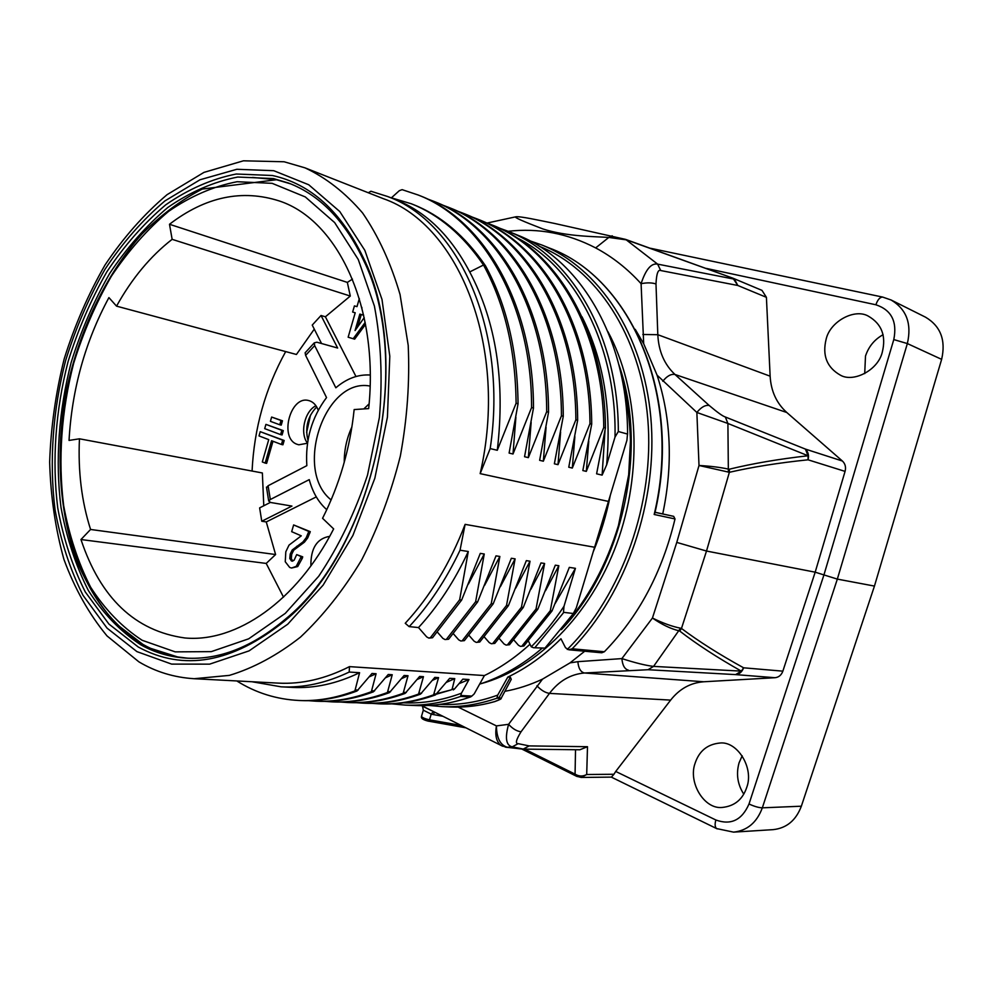 <?xml version="1.0" encoding="UTF-8"?>
<svg xmlns="http://www.w3.org/2000/svg" width="993" height="993" viewBox="0 0 993 993"><rect width="100%" height="100%" fill="white"/><g stroke="black" fill="none" stroke-linecap="round" stroke-linejoin="round"><path stroke-width="1.49" d="M655.045 512.251L673.664 516.348L675.017 518.942C662.232 572.216 638.685 616.492 604.352 651.756L601.746 652.786L568.79 649.782L572.179 648.789L604.352 651.756M549.315 248.014C631.312 278.065 682.476 396.207 654.871 513.046L654.176 514.486C682.563 396.902 631.25 277.903 549.315 248.027L542.104 245.097C598.568 267.775 643.265 333.735 650.812 417.333C658.322 500.882 626.397 593.466 572.179 648.789M529.517 240.678L542.104 245.097M501.428 697.794L511.271 679.336L510.377 677.263L507.795 677.089C526.662 668.115 544.375 655.33 560.958 638.747L565.514 647.721L568.79 649.782M504.878 691.314C517.539 689.03 530.088 684.959 542.55 679.113L569.957 662.927L584.703 651.234M662.741 513.915C673.068 464.749 671.181 418.5 657.068 375.155L643.725 343.814L635.235 329.341M673.664 516.348L655.032 512.326M567.251 649.472C621.668 595.688 654.97 502.719 647.784 418.909C640.708 334.951 595.763 268.569 539.211 246.252M507.795 677.089L497.704 695.112L496.872 698.228C478.341 704.583 460.044 707.388 441.997 706.631L428.728 705.427M439.775 704.385C458.828 705.303 478.142 702.212 497.704 695.112M607.902 331.625C638.809 388.76 643.017 472.171 616.715 543.854C590.301 615.548 536.344 668.897 480.823 683.73M643.687 343.739L641.093 283.7C627.489 268.718 612.333 256.79 595.651 247.915C567.611 233.38 538.429 227.844 508.118 231.295M441.997 706.631L450.996 707.004C465.307 707.599 479.805 705.812 494.477 701.641C500.249 699.494 501.651 698.377 498.672 698.315L496.872 698.228M494.849 701.567C499.64 699.829 501.75 698.724 501.18 698.253L497.518 697.359M570.032 662.877L577.876 661.673C578.435 668.289 580.62 672.062 584.455 672.993L648.057 669.716L735.614 674.607C739.425 674.173 742.094 671.913 743.608 667.805L782.856 671.156C781.392 675.141 778.76 677.325 774.974 677.71L703.789 681.769C690.52 682.762 679.473 688.881 670.647 700.102L615.722 771.449L715.866 819.995C730.91 825.456 741.957 820.119 749.007 803.995L823.855 575.183L893.787 339.581C897.387 321.546 891.416 309.94 875.876 304.777L706.16 268.383M577.876 661.673L621.891 658.595C635.321 662.914 645.884 665.509 653.568 666.39L741.361 671.131L743.608 667.805C719.441 654.499 698.724 641.379 681.471 628.457L680.515 628.197C672.1 626.509 662.741 623.12 652.438 618.031L676.767 542.401L699.01 465.494L729.371 472.296C752.409 467.02 778.624 462.85 808.041 459.809C809.134 455.464 808.252 451.902 805.41 449.097L725.337 416.998C722.78 416.241 717.405 412.393 709.176 405.454L674.967 374.473L786.804 412.505L842.399 461.025C845.254 463.731 846.148 467.194 845.068 471.39L808.041 459.809L808.066 455.762L727.906 423.465L696.863 412.467L657.068 375.155M782.856 671.156L815.179 572.179L706.507 551.041L676.767 542.401M774.974 677.71L735.614 674.607L741.361 671.131C717.145 657.478 696.602 644.122 679.746 631.064L679.286 630.865C670.97 628.929 662.021 624.659 652.438 618.031L621.891 658.595C622.487 665.347 624.659 669.208 628.432 670.176M709.176 405.454C705.253 404.859 701.145 407.192 696.863 412.467L699.01 465.494C710.504 466.114 720.446 467.343 728.862 469.192L729.383 469.192C752.471 463.557 778.698 459.076 808.066 455.762L805.41 449.097L842.399 461.025M642.831 334.492L657.813 334.703L655.988 283.948C651.867 282.608 646.902 282.521 641.093 283.7C645.723 269.463 651.234 262.946 657.627 264.126L734.485 279.194L737.811 285.475L732.971 278.214M761.966 290.366L732.884 278.177L626.546 239.884L608.808 237.439C595.701 236.508 566.668 236.706 542.823 228.924C522.79 221.228 513.753 217.206 515.715 216.834L516.236 216.759M432.178 710.914L421.466 705.638M458.158 707.103L496.438 725.908C494.837 735.118 496.301 741.585 500.82 745.296L502.619 746.227M542.55 679.113L508.59 724.319L496.438 725.908C496.612 737.985 500.236 745.098 507.311 747.27L512.251 746.848C506.058 745.482 504.829 737.973 508.59 724.319C512.611 728.75 516.77 731.245 521.052 731.779L549.477 693.387L670.647 700.102M522.603 749.107L579.825 749.777L587.496 746.711L586.702 774.503L613.947 774.267L615.722 771.449M500.807 745.284L506.07 747.232L523.212 749.144L529.182 745.904L518.16 743.658C515.131 743.745 516.099 739.773 521.052 731.779M746.81 787.213C754.097 767.639 737.104 740.766 719.726 743.049C707.326 744.316 699.109 751.08 695.075 763.332C687.963 782.621 704.36 809.605 722.308 807.433C734.572 806.155 742.739 799.427 746.81 787.213M761.966 290.353L766.41 297.317L770.134 376.186C770.99 391.143 776.551 403.257 786.804 412.505M893.787 339.581L907.354 343.566C911.922 323.718 906.497 309.183 891.069 299.973L925.513 317.177C940.632 326.151 946.006 340.214 941.637 359.354L907.354 343.566L837.335 579.105L874.448 586.081L801.351 806.204C796.001 820.379 786.605 828.187 773.15 829.639L733.554 832.134C747.27 830.632 756.865 822.539 762.339 807.83L837.335 579.105L815.179 572.179L845.068 471.39M882.268 352.242C886.339 335.845 881.66 323.805 868.242 316.097C854.688 308.227 830.26 321.31 826.176 339.035C822.117 355.42 826.859 367.46 840.388 375.168C853.533 382.826 878.097 370.128 882.268 352.242M507.969 747.357L522.082 749.07M587.496 746.711L529.182 745.904L523.261 749.07L512.251 746.848L518.16 743.658M521.797 749.032L576.511 776.241L581.215 777.445L586.702 774.503C582.792 776.613 578.907 776.489 575.071 774.13L577.181 776.576M613.947 774.267L611.44 777.109L581.215 777.445M941.637 359.354L874.448 586.081M883.125 334.691C874.51 339.457 868.627 346.594 865.486 356.09L864.717 373.616M742.181 755.797L739.077 762.798C735.974 773.932 737.526 784.371 743.769 794.139M80.967 539.534L90.574 529.468C81.662 501.602 77.95 471.377 79.452 438.807L69.038 440.42C71.943 389.169 85.224 341.567 108.907 297.602L116.541 306.142C131.92 278.45 150.452 256.182 172.137 239.338L169.493 224.269C205.489 196.701 242.193 188.968 279.592 201.058C337.769 220.285 379.326 307.532 368.664 408.607L354.153 409.563C350.07 448.439 339.544 484.683 322.564 518.296L333.648 528.909C296.622 601.584 235.999 642.806 184.847 637.965C135.147 631.039 100.529 598.22 80.967 539.534L266.211 563.428L283.502 597.128M370.215 375.019C358.138 374.274 346.681 378.532 335.833 387.791L314.669 345.601L305.621 355.382L326.536 397.572C311.752 417.333 305.186 440.023 306.837 465.655L268.085 485.751L270.332 499.516L309.245 479.631C312.646 492.329 318.48 502.346 326.771 509.682M331.128 499.926C293.481 470.297 324.872 377.228 370.091 386.066M355.978 376.508L325.394 316.792L321.037 315.489L337.645 348.034L316.854 342.2L314.222 342.895L314.669 345.601M305.621 355.382L305.149 352.8L305.832 351.981M321.037 315.489L312.236 325.083L321.546 343.516M266.571 487.948L268.085 485.751M270.319 502.433L259.632 507.882L261.767 521.238L291.942 506.082L270.667 502.495L268.681 500.956L270.332 499.516M261.767 521.238L266.273 521.933L316.295 496.897M266.211 563.428L275.595 554.541L90.574 529.468M266.273 521.933L275.595 554.541M329.688 536.344C316.916 538.454 310.648 548.31 310.883 565.898M292.798 561.119L291.309 558.674L291.694 554.317L293.717 550.172L304.429 542.178L307.731 537.896L310.288 531.665L293.63 524.937L291.681 531.677L301.276 535.835L289.025 545.107L285.81 551.785L285.252 561.74L289.695 567.462L291.57 568.021L296.224 566.358L301.227 556.626L296.684 554.603L294.089 560.263L291.445 560.983L289.807 558.476L290.192 554.119L292.227 549.961L302.927 541.967L306.241 537.672L308.798 531.441L293.63 524.937M291.57 568.021L297.726 566.556L302.344 558.19L302.716 556.837L296.684 554.603M252.582 177.412L276.613 179.77L290.502 183.804M187.627 658.185L177.635 656.944L150.502 648.317M140.845 644.842C154.759 652.587 169.741 657.006 185.778 658.086C219.019 660.097 252.222 647.113 285.413 619.148C374.051 547.664 414.391 361.613 363.339 259.831C344.708 220.645 319.858 195.075 288.777 183.134L273.497 178.579L237.749 177.039C213.607 181.769 190.296 191.91 167.817 207.475C146.269 225.696 126.843 247.753 109.565 273.646C93.789 301.202 80.992 330.818 71.161 362.47C58.711 410.73 55.124 460.64 60.995 507.435C66.593 537.846 75.704 565.526 88.34 590.475C102.887 613.302 120.389 631.424 140.845 644.842M142.855 644.333C106.313 621.767 81.687 584.418 68.976 532.31M272.38 175.5L236.26 174.011C211.869 178.827 188.322 189.129 165.645 204.893C143.886 223.338 124.286 245.643 106.847 271.821C90.922 299.675 78 329.589 68.083 361.576C55.509 410.332 51.872 460.74 57.755 508.031C63.391 538.765 72.576 566.742 85.299 591.977L108.92 624.063L138.263 647.014C183.531 671.628 232.238 663.014 284.358 621.208C374.051 548.943 414.925 360.459 363.227 257.535C340.798 211.174 310.511 183.829 272.38 175.5M529.977 644.234C515.516 657.44 500.323 667.879 484.41 675.55L349.474 666.626C325.356 678.864 301.649 684.363 278.325 683.122L194.218 678.715L229.383 675.377C253.488 668.09 277.196 655.33 300.482 637.109C323.048 615.871 343.454 590.127 361.7 559.878C378.209 527.544 391.093 492.9 400.353 455.973C407.229 418.525 409.848 381.66 408.21 345.39L400.042 294.487C390.857 263.157 378.383 235.986 362.594 212.974C345.303 192.779 326.101 177.735 305.012 167.854L284.147 161.772L243.446 160.804L203.962 172.385L167.06 194.678C143.997 214.227 123.293 237.712 104.948 265.131C88.203 294.288 74.612 325.58 64.16 359.007C55.682 393.116 50.854 427.462 49.65 462.043C50.606 496.215 55.36 528.648 63.924 559.369C74.636 588.539 88.998 614.071 107.021 635.93L138.859 661.822C155.64 671.839 174.098 677.474 194.218 678.715M409.215 626.62L418.5 627.564L426.717 636.935L428.877 638.114L430.49 637.556L459.647 599.809L468.274 551.5L460.044 550.209C446.018 579.825 429.063 605.308 409.166 626.657L405.231 623.269M405.243 623.281C430.13 596.346 450.09 563.366 465.121 524.366L594.608 547.242L608.448 501.428L480.165 473.636C508.987 348.332 459.411 224.89 383.372 198.687L305.012 167.854M368.304 192.754L370.923 191.239L387.518 196.477C458.592 221.849 508.18 330.024 490.182 448.588L497.282 450.276L516.099 403.245L518.048 403.791L509.111 453.081L513.009 454L531.578 407.527C531.789 304.206 482.399 219.527 418.264 195.038L402.103 189.651L399.323 190.681L391.552 197.694M618.316 431.521L627.564 434.078C627.638 338.377 579.701 258.999 517.39 235.056L508.044 231.27C570.479 255.238 618.49 335.1 618.316 431.521L615.015 437.081L606.661 464.823L602.118 475.113L604.998 430.602M608.448 501.428L626.918 440.309L627.502 434.065M594.608 547.242L576.312 607.828L573.309 613.513L563.478 612.321L573.309 613.513M484.41 675.55L474.207 693.884L471.874 696.068L470.583 696.925L460.628 696.428C441.91 702.982 423.465 705.874 405.281 705.104L391.739 703.863M460.628 696.428L461.422 693.226C441.848 700.475 422.546 703.677 403.518 702.833M436.982 693.61L451.405 689.825L452.212 688.906L454.459 689.03L462.85 679.138L469.006 679.522L459.014 683.668M469.006 679.522L461.422 693.226M378.817 703.814L380.369 703.876C398.441 704.633 416.799 701.654 435.455 694.914L449.68 678.318L454.757 678.629L446.353 682.365M371.829 703.354L378.494 703.801C396.567 704.558 414.937 701.567 433.606 694.827L438.571 677.623L432.365 680.366M363.599 703.181L365.201 703.243C383.31 704.012 401.718 700.984 420.449 694.169L434.822 677.387L438.571 677.623M356.487 702.709L363.277 703.168C381.399 703.925 399.819 700.897 418.549 694.082L423.465 676.68L417.097 679.522M348.071 702.535L349.71 702.597C367.857 703.367 386.314 700.301 405.094 693.412L419.629 676.444L423.465 676.68M340.798 702.039L347.749 702.523C365.896 703.28 384.365 700.214 403.158 693.313L408.024 675.712L401.495 678.653M332.208 701.865L333.884 701.939C352.056 702.709 370.563 699.606 389.405 692.63L404.114 675.476L408.024 675.712M324.785 701.368L331.873 701.852C350.057 702.622 368.577 699.519 387.419 692.531L392.235 674.731L385.532 677.772M315.985 701.195L317.71 701.269C335.919 702.039 354.476 698.898 373.368 691.836L388.238 674.483L392.235 674.731M308.413 700.673L315.662 701.182C333.871 701.952 352.428 698.799 371.345 691.724L376.099 673.726L369.197 676.878M299.402 700.499L301.189 700.574C319.411 701.356 338.005 698.166 356.971 691.016L372.003 673.465L376.099 673.726M356.971 691.016L354.886 690.917L359.59 672.695C336.875 683.631 314.57 688.534 292.65 687.417L281.18 686.833L251.912 681.732M236.806 680.95C255.722 692.853 276.488 699.37 299.092 700.487C317.326 701.269 335.932 698.067 354.886 690.917M349.474 666.626L349.213 672.05L359.59 672.695M349.213 672.05C326.138 683.047 303.461 687.975 281.18 686.833M452.212 688.906L454.757 678.629M405.281 705.104L415.359 705.526C433.507 706.284 451.914 703.416 470.583 696.925M436.51 694.157L451.405 689.825M454.459 689.03L453.218 689.924M435.455 694.914L433.606 694.827M420.449 694.169L418.549 694.082M405.094 693.412L403.158 693.313M389.405 692.63L387.419 692.531M373.368 691.836L371.345 691.724M437.466 632.218L442.903 638.412L445.05 639.566L448.637 639.207L477.608 601.969L475.635 601.733L484.261 554.007L468.423 584.021M453.453 633.857L458.716 639.852L460.839 640.994L464.364 640.634L493.186 603.856L491.262 603.62L499.864 556.465L484.596 585.349M469.081 635.458L474.17 641.255L476.28 642.397L479.743 642.024L508.404 605.68L506.517 605.457L515.119 558.86L500.373 586.689M484.348 637.022L489.276 642.632L491.361 643.749L494.787 643.39L491.361 643.749M499.268 638.536L504.047 643.973L506.12 645.09L509.483 644.73L537.821 609.23L536.021 609.019L544.598 563.49L530.821 589.383M513.865 640.026L518.495 645.289L520.543 646.393L523.857 646.033L552.034 610.943L550.283 610.732L558.836 565.725L545.505 590.736M552.034 610.943L569.312 567.375L575.431 568.331L563.999 606.289C554.057 621.345 543.146 634.85 531.255 646.803L528.437 641.143M544.946 648.119L533.526 647.721L544.946 648.119L573.358 613.562M531.255 646.803L533.526 647.721M575.431 568.331L555.211 603.421M523.857 646.033L520.543 646.393M522.082 645.872L550.283 610.732M558.836 565.725L555.31 565.178L537.821 609.23M509.483 644.73L506.12 645.09M507.659 644.569L536.021 609.019M544.598 563.49L540.986 562.919L523.274 607.48L521.437 607.257L530.026 561.206L515.777 588.042M494.787 643.39L523.274 607.48M492.925 643.228L521.437 607.257M530.026 561.206L526.327 560.623L508.404 605.68M479.743 642.024L476.28 642.397M477.844 641.85L506.517 605.457M515.119 558.86L511.345 558.265L493.186 603.856M464.364 640.634L460.839 640.994M462.428 640.46L491.262 603.62M499.864 556.465L496.004 555.857L477.608 601.969M448.637 639.207L445.05 639.566M446.639 639.02L475.635 601.733M484.261 554.007L480.289 553.386L461.658 600.045L459.647 599.809M430.49 637.556L432.526 637.742L461.658 600.045M432.526 637.742L428.877 638.114M468.274 551.5C454.62 580.979 438.025 606.338 418.5 627.564M563.999 606.289L563.478 612.321M465.121 524.366L460.044 550.209M563.763 612.408L535.227 647.237M531.578 407.527L533.477 408.061L524.552 456.73L528.35 457.636L546.684 411.71L548.546 412.219L539.633 460.318L543.345 461.199L561.442 415.794L563.267 416.29L554.367 463.805L558.004 464.662L575.866 419.778L577.653 420.275L568.766 467.219L572.316 468.063L589.966 423.676L591.704 424.16L582.841 470.558L586.317 471.377L603.744 427.486L605.445 427.958L596.607 473.822L602.106 475.113M490.182 448.588L480.165 473.636M582.01 316.767C603.533 359.677 611.738 409.029 606.649 464.823M615.015 437.081C616.839 344.968 574.513 266 516.434 237.588M498.858 227.918L508.044 231.27M605.445 427.958C604.948 330.408 556.08 249.553 492.727 225.25L491.883 224.914M588.775 441.078L586.317 471.377M603.744 427.486C603.26 329.8 554.379 248.858 491.001 224.555L484.882 222.246M591.704 424.16C591.332 325.53 542.339 243.955 478.825 219.614L477.968 219.267M574.86 436.635L572.316 468.063M589.966 423.676C589.606 324.91 540.602 243.248 477.062 218.894L470.819 216.536M577.653 420.275C577.405 320.54 528.313 238.246 464.625 213.855L463.756 213.495M560.623 432.042L558.004 464.662M575.866 419.778C575.642 319.907 526.538 237.513 462.825 213.123L456.445 210.715M563.267 416.29C563.168 315.439 513.964 232.399 450.127 207.971L449.233 207.611M546.063 427.3L543.345 461.199M561.442 415.794C561.355 314.793 512.152 231.654 448.29 207.227L441.761 204.769M548.546 412.219C548.595 310.226 499.293 226.416 435.306 201.951L434.4 201.591M531.156 422.397L528.35 457.636M546.684 411.71C546.746 309.555 497.443 225.659 433.432 201.194L426.767 198.687M533.477 408.061C533.675 304.876 484.299 220.297 420.176 195.807L419.245 195.435M515.888 417.308L513.009 454M387.518 196.477L395.897 199.804C426.084 211.745 450.685 235.8 469.714 271.933C496.177 322.092 505.363 381.535 497.282 450.276M518.048 403.791C517.452 350.653 506.591 304.64 485.453 265.752C464.985 235.838 440.929 215.444 413.274 204.558L412.306 204.173M516.099 403.245C515.516 350.032 504.655 303.957 483.517 265.019L485.453 265.752M469.714 271.933L483.517 265.019C463.036 235.08 438.968 214.662 411.325 203.776L389.455 197.247M610.298 495.308C606.45 514.858 600.765 533.688 593.231 551.823M618.85 364.605C648.553 448.302 623.07 565.762 561.368 629.649M352.465 279.095L347.351 282.409L169.493 224.269M314.284 329.13L296.435 354.476L116.541 306.142M325.394 316.792L350.293 296.051L172.137 239.338M79.452 438.807L262.363 472.966L263.778 505.772M252.073 471.042C254.134 428.219 265.342 388.4 285.686 351.584M318.232 410.27C316.432 405.429 313.614 402.302 309.779 400.874L308.749 400.576C290.279 395.053 278.859 438.546 297.23 444.343L298.831 444.802L307.495 443.226M281.441 444.479L282.931 444.79L284.172 440.482L260.228 431.67L259.012 435.927L268.731 439.626L262.313 461.956L265.143 463.073L271.573 440.718L281.441 444.479L282.682 440.172L260.228 431.67M265.143 463.073L266.633 463.359L272.988 441.252M280.597 434.611L282.074 434.934L283.315 430.639L265.925 424.383L264.697 428.641L280.597 434.611L281.838 430.317L265.925 424.383M279.753 424.781L281.23 425.103L282.471 420.809L271.635 417.06L270.419 421.33L279.753 424.781L280.994 420.486L271.635 417.06M306.626 432.414L310.499 415.111M350.293 296.051L347.351 282.409M359.329 298.558L356.996 306.626L354.414 305.906L352.639 312.038L355.209 312.807L348.146 337.21L353.198 338.737L365.176 322.452M353.198 338.737L354.65 339.159L365.548 324.363M352.639 312.038L355.209 312.783M361.961 308.029L361.775 307.333M364.208 317.636L355.06 330.557L359.826 314.098L363.674 315.191L359.826 314.098M357.716 326.796L361.266 314.545M369.098 403.866L363.81 408.93M351.919 426.916C346.756 438.161 344.186 449.978 344.236 462.366M284.172 440.482L282.682 440.172M283.315 430.639L281.838 430.317M282.471 420.809L280.994 420.486M310.288 531.665L308.798 531.441M302.716 556.837L301.227 556.626M433.333 711.485L431.21 714.104L423.316 710.206M434.611 712.13L433.196 714.55L431.21 714.104L429.497 719.838C425.227 718.895 422.546 717.765 421.466 716.45L421.578 716.065M655.988 283.948C656.497 273.708 658.074 269.24 660.73 270.543L737.811 285.475L766.41 297.317M675.017 518.942L654.176 514.486M510.377 677.263L498.672 698.315M536.94 685.803C541.061 690.209 545.244 692.742 549.477 693.387C558.898 680.999 570.553 674.21 584.455 672.993L703.789 681.769M679.746 631.064L681.471 628.457L706.507 551.041L729.371 472.296L729.383 469.192M648.057 669.716L653.568 666.39L680.515 628.197M725.337 416.998L727.906 423.465L728.365 472.159M662.79 381.262C666.948 376.049 671.02 373.79 674.967 374.473C664.317 364.431 658.607 351.174 657.813 334.703L770.134 376.186M732.884 278.177L625.689 239.425L657.627 264.126L660.73 270.543M595.651 247.915L608.808 237.439L612.209 235.788M487.079 223.04L515.715 216.834C519.426 215.94 539.621 220.434 554.615 223.462L625.54 239.375M506.877 747.344L505.474 747.133M575.518 749.727L575.071 774.13L524.776 749.156M715.866 819.995C714.675 824.264 714.935 827.132 716.636 828.584L717.219 828.882M749.007 803.995C754.345 806.453 758.789 807.731 762.339 807.83L801.351 806.204M875.876 304.777C877.675 299.687 879.922 297.118 882.616 297.068L882.951 297.143M142.136 640.274L175.19 651.867L211.31 651.631L248.697 638.809L285.264 613.389L318.716 576.25C338.799 546.237 355.072 512.537 367.509 475.151L379.4 417.408C382.727 378.283 381.064 341.182 374.411 306.092L358.274 259.521L334.653 222.581L305.298 196.937L272.144 183.333L237.128 181.719C213.47 186.287 190.606 196.18 168.562 211.397C147.398 229.234 128.333 250.844 111.365 276.24C95.862 303.275 83.288 332.332 73.631 363.413C61.405 410.792 57.904 459.784 63.676 505.71C69.2 535.537 78.162 562.671 90.586 587.111C104.886 609.454 122.077 627.179 142.136 640.274M136.947 651.631L171.628 664.106L209.635 664.143L249.069 650.874L287.709 624.237L323.122 585.125L352.875 535.488L374.833 478.266L387.419 417.159L389.802 356.226L382.007 299.476L364.841 250.36L339.792 211.559L308.736 184.76L273.745 170.697L236.88 169.282L200.04 179.758L164.9 200.934C142.744 219.776 122.797 242.528 105.047 269.215C88.849 297.59 75.704 328.075 65.6 360.633C52.803 410.27 49.091 461.596 55.049 509.769C60.759 541.086 70.093 569.622 83.04 595.366L107.058 628.135L136.947 651.631M358.175 690.073L355.655 689.949M471.874 696.068L461.273 695.534M436.622 694.033L434.375 693.921M421.615 693.275L419.307 693.164M406.274 692.506L403.928 692.382M390.597 691.711L388.189 691.587M374.56 690.905L372.102 690.78M307.954 440.358C304.863 427.4 307.78 416.266 316.705 406.944M307.507 443.188C299.613 433.308 304.566 411.263 315.923 405.727M309.915 532.943L308.426 532.72M307.731 537.896L306.241 537.672M304.429 542.178L302.927 541.967M298.334 546.46L296.833 546.237M293.717 550.172L292.227 549.961M291.694 554.317L290.192 554.119M291.309 558.674L289.807 558.476M292.662 561.144L291.445 560.983M302.344 558.19L300.842 557.992M297.726 566.556L296.224 566.358M442.94 716.301L433.196 714.55M461.249 725.473L429.497 719.838L428.38 721.191C421.106 719.292 421.231 717.666 421.466 716.45L423.328 710.144L422.497 706.197L431.595 710.665M428.157 721.092L465.965 727.832M494.651 701.629C479.929 705.812 465.382 707.599 450.996 707.004M421.653 705.638L500.82 745.296M611.303 777.109L716.636 828.584L733.579 832.134M891.069 299.985L882.616 297.068L650.589 248.287M314.272 342.858L305.099 352.85M266.472 487.091L268.693 501.031M177.635 656.944C165.347 654.722 153.791 650.552 142.955 644.42L115.821 623.592C99.995 605.842 86.95 584.877 76.684 560.697C58.649 510.315 55.434 449.37 66.605 389.666C79.266 330.247 105.767 274.738 141.875 234.125C160.68 215.183 180.813 200.164 202.274 189.067L276.414 179.745L280.895 180.8M363.339 259.831L363.227 257.535M285.413 619.148L284.358 621.208M491.001 224.555L492.714 225.262M477.062 218.907L478.825 219.614M462.825 213.123L464.625 213.855M448.29 207.227L450.127 207.971M433.432 201.194L435.306 201.964M418.252 195.038L420.176 195.82M479.644 684.115C501.651 677.003 522.38 665.124 541.83 648.479M563.316 627.191C588.117 598.692 606.487 564.781 618.453 525.483L628.681 474.853L630.468 440.768C629.636 416.439 626.024 392.074 619.607 367.646"/></g></svg>

